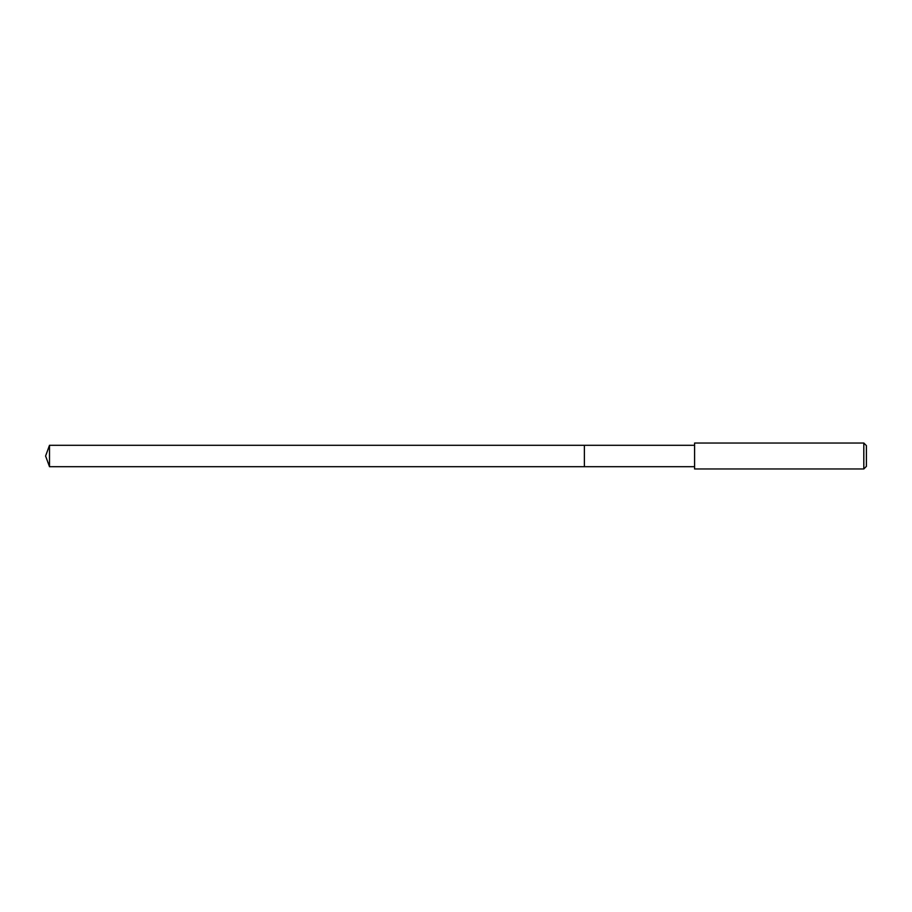 <?xml version="1.0" encoding="UTF-8"?>
<svg xmlns="http://www.w3.org/2000/svg" width="912" height="912" viewBox="0 0 912 912"><rect width="100%" height="100%" fill="white"/><g stroke="black" fill="none" stroke-linecap="round" stroke-linejoin="round"><path stroke-width="1.37" d="M694.591 445.307L49.499 445.307L49.499 466.693L584.375 466.693L584.375 445.307L584.375 466.693L694.591 466.693M49.499 466.693L45.6 456L49.499 445.307M694.591 443.038L694.591 468.962L863.812 468.962L863.812 443.038L694.591 443.038M863.812 443.038L866.4 445.626L866.4 466.374L863.812 468.962"/></g></svg>
